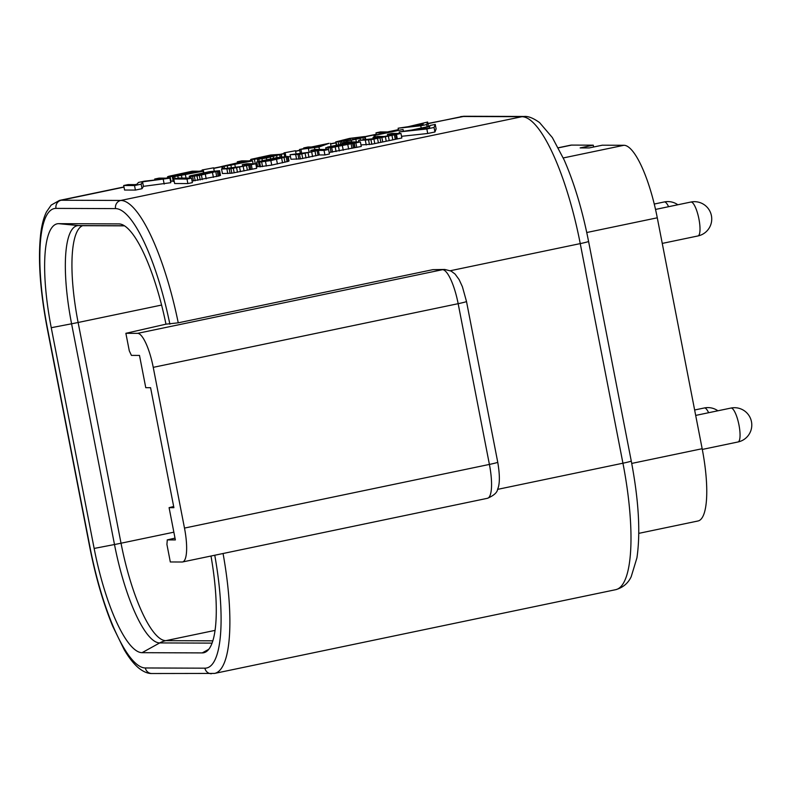 <?xml version="1.0" encoding="UTF-8"?>
<svg xmlns="http://www.w3.org/2000/svg" width="790" height="790" viewBox="0 0 790 790"><rect width="100%" height="100%" fill="white"/><g stroke="black" fill="none" stroke-linecap="round" stroke-linejoin="round"><path stroke-width="1.19" d="M497.74 462.209L466.495 301.464A11.544 0.602 -11 0 1 458.161 303.686L153.24 367.35L184.485 528.085L489.405 464.421A11.544 0.602 -11 0 0 497.74 462.209C499.922 475.027 499.892 484.003 497.67 489.129C497.266 492.496 493.869 495.557 487.469 498.293A34.642 8.838 -101.8 0 0 489.405 464.421L458.161 303.686A34.642 8.838 -101.8 0 0 442.538 269.686L432.89 269.657L178.244 322.824L165.969 324.167A106.235 27.107 78.2 0 0 119.537 223.925A106.235 27.107 78.2 0 0 118.846 223.896L58.677 223.669A106.235 27.107 -101.8 0 0 51.251 327.712L94.148 548.438A106.235 27.107 -101.8 0 0 142.072 652.678L202.23 652.905A106.235 27.107 -101.8 0 0 205.736 651.987A106.235 27.107 -101.8 0 0 210.989 556.022M165.969 324.167L125.867 333.311A120.09 30.642 -101.8 0 1 126.647 337.271L129.293 350.859L131.426 355.391L139.494 355.421L145.765 387.683L150.584 387.702L173.899 507.684L169.09 507.664L173.672 506.518M153.24 367.35A34.642 8.838 -101.8 0 0 137.608 333.35L125.867 333.311M169.09 507.664L175.36 539.926L167.213 539.906L175.015 538.128L167.292 539.896L166.917 544.419L169.554 558.007A120.09 30.642 78.2 0 1 170.304 561.967L182.056 562.006A34.642 8.838 -101.8 0 0 182.539 561.967A34.642 8.838 -101.8 0 0 184.485 528.085M432.89 269.657L444.78 269.459A11.544 11.149 -89.8 0 0 442.538 269.686L137.608 333.35M401.527 136.305L427.716 133.49L434.935 131.989L436.12 128.928L435.241 124.395L429.829 125.531L429.602 126.291L411.57 130.064L399.177 131.93L426.837 128.968L434.056 127.457L435.241 124.395M360.981 144.935L371.813 144.205L401.853 137.993L400.974 133.471L391.959 133.431L387.456 134.379L394.496 134.399L390.833 135.347L384.296 136.472L377.531 136.453L373.028 137.391L379.783 137.411L377.304 138.171L358.601 140.403L370.935 139.682L400.974 133.471M329.134 152.47L361.277 146.466L360.398 141.943L346.879 141.894L342.376 142.832L348.568 142.852L327.89 146.989L325.915 147.947L331.662 147.582L360.398 141.943M290.078 154.712L290.957 159.234L300.358 158.889L319.298 154.939L324.927 154.958L329.44 154.011L328.551 149.488L315.319 149.438L310.816 150.377L317.294 150.406L310.579 152.105L290.078 154.712L299.479 154.356L318.419 150.406L324.048 150.426L328.551 149.488M256.602 162.059L282.297 157.171L258.508 162.256L270.851 160.577L288.153 156.43L276.214 157.724L256.602 162.059L257.481 166.581L259.327 166.443M258.508 162.256L259.397 166.779L271.73 165.1L288.36 161.338L289.031 160.953L288.153 156.43M221.546 169.02L230.957 168.665L255.802 163.777L246.796 163.747L242.283 164.685L248.761 164.705L242.056 166.414L221.546 169.02L222.425 173.543L231.835 173.198L256.681 168.31L255.802 163.777L256.898 163.619M192.069 181.038L219.492 175.834L220.509 175.261L219.63 170.729L209.488 171.657L190.212 175.795L189.422 176.565L190.548 176.565L199.337 175.449L219.63 170.729M173.761 178.994L174.639 183.517L187.872 183.566L192.385 182.628L191.506 178.106L178.264 178.056L173.761 178.994L186.993 179.044L191.506 178.106M288.251 156.943L290.424 156.489M172.388 176.911L203.139 171.223L192.306 171.183L168.882 176.269L167.589 176.733L168.695 176.901L174.965 175.982L172.388 176.911L173.267 181.443L174.234 181.433M170.551 181.325L173.168 180.959M123.694 185.512L124.573 190.035L135.406 190.074L142.042 188.692L143.434 186.341L170.818 182.688L169.939 178.155L159.106 178.115L154.682 179.044L163.204 179.073L144.353 181.196L138.447 182.431L136.65 184.613L128.128 184.583L123.694 185.512L134.527 185.551L141.163 184.159L142.556 181.819L169.939 178.155M631.724 463.424L702.162 448.72L657.28 217.803A73.905 18.861 78.2 0 0 623.942 145.281L602.286 145.202L589.172 147.937L580.146 147.908L593.26 145.172L593.616 147.009M702.162 448.72A73.905 18.861 78.2 0 1 698.014 520.985L638.794 533.359M593.26 145.172L571.605 145.093A73.905 18.861 78.2 0 0 570.577 145.192L558.283 147.76M427.716 133.49L426.837 128.968M434.935 131.989L434.056 127.457M399.473 133.461L399.177 131.93M429.316 128.207L413.595 129.876L429.829 126.489L429.316 128.207M347.324 143.237L352.794 142.872L349.694 143.82L330.704 146.999L347.324 143.237L347.541 144.303M283.363 157.368L264.146 161.318L283.363 157.368M202.833 173.158L215.117 171.677L199.732 175.064L193.935 175.617L195.9 174.669L202.833 173.158L203.099 174.501M420.764 125.788L426.669 124.553L427.637 122.045L408.272 126.677L398.13 128.207L420.764 125.788L421.208 128.049M422.798 125.166L409.931 126.528L423.213 123.754L422.798 125.166M375.023 135.337L403.058 129.481L390.102 131.94L380.425 131.91L376 132.829L385.678 132.868L373.877 135.327L375.023 135.337L375.329 136.907M364.743 136.552L349.674 138.378L335.701 141.933L351.185 140.264L363.035 137.648L364.743 136.552M360.823 137.322L361.474 137.48L359.904 138.102L350.77 140.107L339.384 141.163L352.765 138.072L360.902 137.707M318.963 147.039L329.065 143.316L311.359 147.009L308.13 146.999L303.706 147.928L306.925 147.937L299.548 149.478L318.963 147.039L319.427 149.448M325.282 144.402L317.116 147.039L312.741 147.019L325.282 144.402M284.015 152.865L295.49 150.722L284.015 152.865L284.706 156.42M254.41 159.343L276.263 154.88L277.32 155.196L274.792 155.966L257.402 159.353L266.349 157.98L281.289 154.267L270.694 155.018L250.953 159.333L254.41 159.343L255.269 163.777M256.671 158.721L254.597 158.721L259.12 157.477L273.686 155.028L256.671 158.721M222.731 166.591L252.563 160.903L241.73 160.864L237.306 161.792L242.145 161.802L221.862 166.433L222.731 166.591L223.136 168.685M229.515 164.735L243.527 161.812L246.984 161.822L230.522 165.209L226.463 165.663L229.515 164.735L229.633 165.357M202.122 169.969L213.606 167.816L202.122 169.969L202.368 171.223M197.322 172.141L177.039 175.992L194.103 172.131L197.322 172.141M172.892 175.972L189.264 172.111L192.721 172.131L172.892 175.972M387.762 135.949L387.456 134.379M397.34 138.941L396.462 134.409M396.501 138.931L395.622 134.409M395.257 139.317L394.378 134.784M392.837 139.879L391.959 135.347M389.233 140.63L388.354 136.107M386.241 141.193L385.362 136.67M382.696 141.756L381.817 137.233M380.829 142.328L379.951 137.796M378.41 142.891L377.531 138.359M374.806 143.642L373.927 139.119M371.813 144.205L370.935 139.682M369.453 144.58L368.575 140.057M366.234 144.955L365.355 140.422M358.897 141.933L358.601 140.403M373.334 138.961L373.028 137.391M342.564 143.81L342.376 142.832M356.774 147.414L355.885 142.881M355.085 147.404L354.197 142.872M354.74 147.592L353.861 143.069M353.505 147.977L352.626 143.444M351.985 148.352L351.096 143.82M348.657 149.103L347.778 144.58M343.245 150.228L342.366 145.706M339.354 150.989L338.476 146.456M336.086 151.552L335.207 147.019M332.541 152.114L331.662 147.582M331.069 152.292L330.19 147.769M328.462 149.488L328.166 147.947M326.211 149.478L325.915 147.947M326.023 149.478L325.687 147.75M350.138 143.701L349.98 142.862M344.292 145.005L344.055 143.8M340.411 145.794L340.174 144.55M336.787 146.446L336.57 145.301M333.4 146.9L333.242 146.051M311.122 151.976L310.816 150.377M324.927 154.958L324.048 150.426M319.298 154.939L318.419 150.406M318.054 155.314L317.175 150.781M315.911 155.877L315.032 151.354M312.593 156.637L311.704 152.105M308.979 157.388L308.1 152.855M305.997 157.951L305.118 153.418M302.728 158.514L301.849 153.981M300.358 158.889L299.479 154.356M298.897 159.076L298.018 154.544M296.586 159.254L295.707 154.731M288.36 161.338L287.481 156.805M287.116 161.713L286.237 157.18M284.973 162.276L284.094 157.753M282.553 162.849L281.675 158.316M277.418 163.974L276.54 159.452M271.73 165.1L270.851 160.577M266.378 166.038L265.499 161.516M262.547 166.601L261.668 162.078M260.522 166.789L259.643 162.256M275.641 158.681L275.532 158.099M273.567 159.116L273.449 158.484M269.696 159.926L269.558 159.234M263.653 161.18L263.534 160.548M261.49 161.634L261.391 161.12M257.698 166.779L256.819 162.246M242.599 166.285L242.283 164.685M252.178 169.248L251.299 164.715M250.766 169.238L249.887 164.715M249.531 169.623L248.653 165.09M247.389 170.186L246.51 165.663M244.061 170.946L243.182 166.414M240.456 171.697L239.577 167.164M237.464 172.26L236.585 167.727M234.196 172.822L233.317 168.29M231.835 173.198L230.957 168.665M230.088 173.385L229.209 168.853M227.777 173.563L226.898 169.04M220.45 175.449L219.571 170.926M219.492 175.834L218.613 171.302M218.247 176.21L217.369 171.687M216.727 176.585L215.848 172.062M213.409 177.345L212.52 172.812M206.19 178.846L205.311 174.323M202.299 179.597L201.42 175.074M200.216 179.972L199.337 175.449M197.856 180.347L196.967 175.824M195.199 180.722L194.32 176.2M193.461 180.91L192.572 176.377M190.844 178.096L190.548 176.565M189.719 178.096L189.422 176.565M189.63 178.096L189.254 176.18M206.98 173.731L206.723 172.408M199.465 175.103L199.228 173.919M196.068 175.528L195.9 174.669M194.775 175.627L194.666 175.044M213.893 172.131L213.764 171.479M211.937 172.655L211.74 171.667M209.33 173.247L209.093 172.032M187.872 183.566L186.993 179.044M427.104 126.815L426.669 124.553M398.516 130.182L398.13 128.207M428.506 126.519L427.637 122.045M403.364 131.051L403.058 129.481M374.223 137.134L373.877 135.327M376.386 134.804L376 132.829M365.701 139.465L365.158 136.709M365.622 139.465L365.118 136.868M365.01 139.465L364.555 137.174M363.39 139.465L363.035 137.648M360.359 140.037L360.043 138.418M356.349 141.924L355.846 139.336M351.51 141.904L351.185 140.264M346.978 141.894L346.81 141.035M344.094 142.477L343.907 141.489M341.922 143.928L341.507 141.795M340.52 144.205L340.075 141.943M338.663 144.56L338.189 142.101M336.678 144.975L336.115 142.091M336.303 145.054L335.701 141.933M359.391 138.24L359.213 137.312M357.347 138.744L357.09 137.46M353.071 139.652L352.765 138.072M350.404 140.166L350.089 138.536M346.454 140.798L346.168 139.307M342.939 141.232L342.712 140.077M341.112 141.321L340.954 140.541M331 146.209L330.447 143.326M314.835 149.537L314.529 147.967M309.176 152.371L308.307 147.947M301.74 153.645L300.931 149.488M300.388 153.774L299.548 149.478M303.834 148.589L303.706 147.928M285.842 156.341L285.16 152.875M296.082 153.774L295.49 150.722M257.856 161.674L257.313 158.889M252.03 160.903L251.783 159.649M250.874 160.893L250.628 159.639M281.783 156.795L281.289 154.267M281.408 156.855L280.964 154.583M280.065 157.072L279.68 155.047M277.023 157.585L276.678 155.818M273.538 158.227L273.221 156.588M270.585 158.81L270.269 157.21M266.665 159.6L266.349 157.98M262.32 160.558L261.974 158.741M259.238 161.298L258.834 159.205M276.826 155.393L276.727 154.88M276.391 155.541L276.263 154.88M272.876 156.42L272.757 155.808M269.41 157.141L269.301 156.578M265.716 157.862L265.618 157.348M271.671 155.739L271.562 155.176M269.548 156.262L269.4 155.482M266.901 156.835L266.724 155.936M264.462 157.338L264.285 156.4M259.278 158.306L259.12 157.477M257.264 158.632L257.135 157.941M224.538 168.389L224.163 166.443M222.257 168.872L221.812 166.591M237.504 162.78L237.306 161.792M253.116 163.767L252.563 160.903M235.45 167.638L234.857 164.597M231.47 168.092L230.937 165.367M227.708 168.082L227.293 165.979M243.666 162.513L243.527 161.812M203.81 172.724L203.277 169.969M214.218 170.946L213.606 167.816M171.005 181.275L170.127 176.743M168.942 178.155L168.695 176.901M167.786 178.145L167.549 176.891M203.445 172.793L203.139 171.223M186.045 178.086L185.433 174.926M181.977 178.066L181.512 175.686M178.214 178.066L177.869 176.308M175.113 178.708L174.738 176.763M174.185 181.443L173.306 176.911M194.231 172.793L194.103 172.131M180.199 175.637L180.081 175.054M189.403 172.822L189.264 172.111M175.36 175.656L175.242 175.044M154.87 180.011L154.682 179.044M164.182 184.07L163.293 179.537M143.434 186.341L142.556 181.819M142.042 188.692L141.163 184.159M135.406 190.074L134.527 185.551M169.88 324.186A122.401 31.235 -101.8 0 0 115.567 208.609L56.011 208.392A122.401 31.235 -101.8 0 0 47.449 328.265L90.129 547.865A122.401 31.235 -101.8 0 0 145.34 667.965L204.906 668.182A122.401 31.235 -101.8 0 0 214.762 555.232M58.677 223.669L78.595 225.585A100.281 25.586 -101.8 0 0 71.584 323.791L114.491 544.527A100.281 25.586 -101.8 0 0 159.718 642.922L212.056 643.119M51.251 327.712L71.584 323.791A23.098 1.215 169 0 0 78.121 322.488L161.585 305.059M124.524 225.841L80.58 225.683A23.098 22.298 -89.8 0 1 78.595 225.585L124.385 225.752M82.614 225.693A99.303 25.339 -101.8 0 0 78.121 322.488L121.028 543.214A23.098 1.215 169 0 1 114.491 544.527L94.148 548.438M118.846 223.896L120.248 224.024M173.859 532.183L121.028 543.214A99.303 25.339 -101.8 0 0 165.821 640.66L212.836 640.828M142.072 652.678L159.718 642.922A23.098 22.298 90.2 0 1 165.821 640.66L215.048 630.381M202.23 652.905L208.787 649.281M497.572 489.375L622.935 463.207L580.245 243.606L450.389 270.713M631.259 460.995C638.725 500.297 640.621 532.588 636.928 557.858L631.21 576.67C628.119 583.287 622.935 587.622 615.677 589.686A129.333 33.002 -101.8 0 0 622.935 463.207A11.544 0.602 -11 0 0 631.259 460.995L588.57 241.394A11.544 0.602 -11 0 1 580.245 243.606A129.333 33.002 -101.8 0 0 521.913 116.703L120.811 200.453L61.245 200.235A129.333 33.002 -101.8 0 0 59.457 200.413L51.172 205.094L46.452 211.937C43.697 217.576 41.781 224.903 40.685 233.909C37.88 259.11 40.053 290.552 47.203 328.215L89.892 547.816C95.679 577.194 103.283 603.333 112.713 626.223L124.198 649.686C128.898 657.705 133.678 663.788 138.556 667.915C143.365 671.777 147.799 673.643 151.878 673.524L214.564 673.426A129.333 33.002 -101.8 0 0 223.056 553.504M178.244 322.824A129.333 33.002 -101.8 0 0 120.811 200.453A6.932 6.685 -89.8 0 0 115.567 208.609M56.011 208.392A6.932 6.685 -89.8 0 1 61.245 200.235L124.01 187.121M145.34 667.965A6.932 6.685 90.2 0 0 151.878 673.524M204.906 668.182A6.932 6.685 90.2 0 0 211.434 673.742M464.599 116.258A11.544 11.149 -89.8 0 0 462.348 116.486L521.913 116.703A11.544 11.149 -89.8 0 1 524.155 116.476L464.599 116.258L427.923 123.477M460.56 116.663A129.333 33.002 -101.8 0 1 462.348 116.486L427.953 123.665M398.446 129.827L388.344 131.94M376.317 134.448L365.178 136.779M335.888 142.891L330.576 143.997M299.736 150.436L295.608 151.295M284.173 153.685L281.289 154.287M250.825 160.647L249.65 160.893M221.832 166.7L213.715 168.398M202.28 170.788L200.226 171.213M167.757 177.997L167.026 178.145M136.779 184.465L136.038 184.613M586.763 232.517L657.28 217.803M563.26 157.951L623.942 145.281M558.332 147.858L571.605 145.093M717.883 410.78A17.321 17.321 0 0 0 704.334 407.966A17.321 4.424 78.2 0 1 704.571 407.936A17.321 4.424 -101.8 0 1 708.63 412.716M677.84 204.768A17.321 17.321 0 0 0 664.291 201.944A17.321 4.424 78.2 0 1 664.528 201.924A17.321 4.424 -101.8 0 1 668.587 206.703M697.955 235.953A17.321 17.321 0 0 0 694.479 201.677A17.321 17.321 0 0 0 690.875 202.042A17.321 4.424 78.2 0 1 691.122 202.023A17.321 4.424 -101.8 0 1 698.844 218.554A17.321 4.424 -101.8 0 1 697.955 235.953L662.257 243.409M738.008 441.975A17.321 17.321 0 0 0 734.532 407.699A17.321 17.321 0 0 0 730.928 408.065A17.321 4.424 78.2 0 1 731.165 408.035A17.321 4.424 -101.8 0 1 738.887 424.576A17.321 4.424 -101.8 0 1 738.008 441.975L702.3 449.431M487.469 498.293L182.539 561.967M466.495 301.464L462.407 286.75L459.128 279.601L455.079 274.061L451.1 271.069L444.78 269.459M615.677 589.686L214.564 673.426M588.57 241.394C582.457 210.397 574.33 183.27 564.188 160.005L552.338 137.549L539.57 122.588C533.329 118.105 528.194 116.061 524.155 116.476M398.407 129.639L387.436 131.93M376.277 134.261L364.95 136.631M335.849 142.704L330.536 143.81M299.706 150.248L295.569 151.117M284.133 153.497L280.845 154.188M250.786 160.459L248.741 160.893M221.832 166.512L213.685 168.211M202.25 170.601L199.307 171.213M167.727 177.809L166.117 178.145M136.966 184.228L135.13 184.613M123.971 186.944L59.457 200.413M704.334 407.966L694.637 409.99M664.291 201.944L654.248 204.047M690.875 202.042L655.522 209.429M730.928 408.065L695.684 415.422"/></g></svg>
